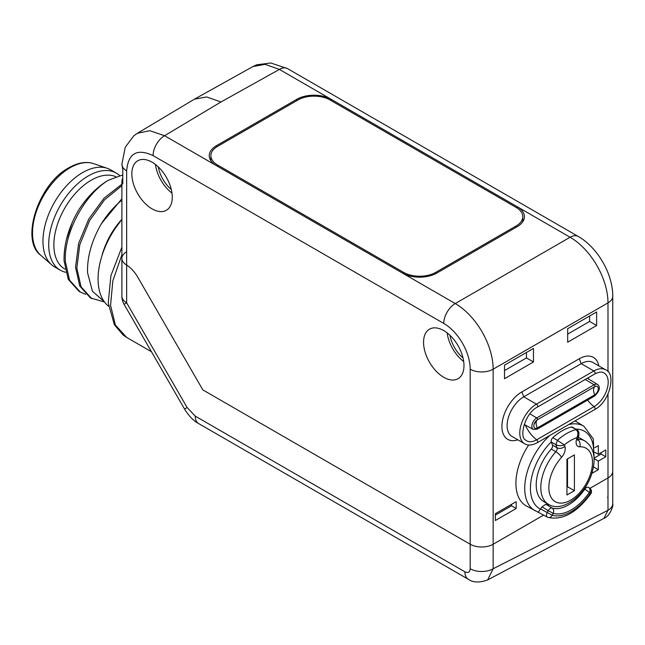 <?xml version="1.0" encoding="UTF-8"?>
<svg xmlns="http://www.w3.org/2000/svg" width="645" height="645" viewBox="0 0 645 645"><rect width="100%" height="100%" fill="white"/><g stroke="black" fill="none" stroke-linecap="round" stroke-linejoin="round"><path stroke-width="0.97" d="M137.369 133.281L194.395 99.201L206.626 96.96L220.969 101.983L164.548 135.716L149.809 130.701L137.369 133.281L133.805 135.805L125.219 147.294L121.889 164.225L122.784 169.272L122.784 183.881L121.889 180.769L122.784 177.633M194.395 99.201L252.969 66.54L265.111 64.339L279.398 69.41L220.969 101.983M517.25 208.109L517.266 206.747L331.216 99.33L331.199 100.644M252.969 66.54L256.686 64.806L270.811 62.984L287.517 68.604L578.218 236.441A16.238 9.377 120 0 0 570.091 237.247L517.266 206.747A24.365 14.069 180 0 1 524.401 216.865A24.365 14.069 180 0 1 517.266 226.637L436.875 273.053A24.365 14.069 180 0 1 402.424 273.053L216.365 165.636A24.365 14.069 180 0 1 209.238 155.864A24.365 14.069 180 0 1 216.373 145.746L216.389 147.108M202.836 389.894L137.82 277.294A24.365 14.069 -120 0 0 126.646 265.047A24.365 14.069 60 0 1 137.82 277.294L202.836 389.894L470.181 544.243A16.238 9.377 0 0 0 493.151 544.243A16.238 9.377 180 0 1 470.181 544.243L202.836 389.894M443.768 330.603A28.582 16.504 60 0 1 462.392 355.629A28.582 16.504 60 0 1 458.232 378.591A28.582 16.504 60 0 1 443.768 377.285A28.582 16.504 60 0 1 425.047 351.936A28.582 16.504 60 0 1 429.651 329.087A28.582 16.504 60 0 1 443.768 330.603M152.059 162.185A28.582 16.504 60 0 1 170.683 187.219A28.582 16.504 60 0 1 166.523 210.181A28.582 16.504 60 0 1 152.059 208.867A28.582 16.504 60 0 1 133.338 183.519A28.582 16.504 60 0 1 137.941 160.669A28.582 16.504 60 0 1 152.059 162.185M470.181 369.19A37.354 21.567 -120 0 0 443.768 323.443L153.067 155.606C137.022 148.165 128.218 153.244 126.646 170.861L126.646 265.047L125.686 264.41A16.238 9.377 180 0 1 121.889 258.379A16.238 9.377 180 0 0 125.686 264.41L126.646 265.047L126.646 302.803L187.115 407.535L195.242 416.114L464.908 571.801C468.109 573.292 469.866 572.276 470.181 568.753L470.181 369.19A16.238 9.377 0 0 0 493.151 369.19A53.6 30.944 -120 0 0 455.249 303.553L402.424 273.053M487.62 579.952L493.151 568.753L493.151 544.243L543.662 515.081L493.151 544.243L493.151 369.19L607.993 302.884L607.993 371.762M589.941 488.354L607.993 477.937A16.238 9.377 0 0 0 612.75 471.31A16.238 9.377 180 0 1 607.993 477.937L589.941 488.354M504.511 365.143L504.511 378.688L533.463 361.966L533.463 348.429L504.511 365.143M567.681 328.676L567.681 342.213L596.625 325.499L596.625 311.962L567.681 328.676M528.674 444.977A49.012 28.291 120 0 0 515.919 483.355A49.012 28.291 120 0 0 526.368 505.962L547.363 517.105A4.064 2.346 -61.2 0 1 547.202 512.533L552.184 515.21A44.505 25.695 120 0 0 590.296 493.199A4.064 3.314 -55.7 0 0 589.715 488.192L589.715 488.192A4.064 3.314 -55.7 0 0 589.546 488.08M594.126 458.724L593.287 438.898L583.927 426.272L575.372 421.08A49.012 28.291 120 0 0 575.058 420.895M495.368 513.694L495.368 520.507L516.193 508.486L516.193 501.665L495.368 513.694M592.408 471.737L592.408 473.099L598.31 469.697L598.31 461.07L605.776 456.765L605.776 449.952L598.31 454.257L598.31 445.639L594.811 447.662M517.846 439.817A28.211 16.286 -60 0 1 502.02 424.071A28.211 16.286 -60 0 1 521.861 391.91L579.283 358.757L581.185 363.659A23.551 13.593 -60 0 1 592.957 362.498L605.631 369.811A23.551 13.593 -60 0 0 593.86 370.98A1.79 1.032 60 0 1 595.029 372.552A1.79 1.032 60 0 1 594.755 373.987C598.358 372.141 601.059 371.633 602.865 372.463A20.003 11.546 -60 0 1 607.405 388.008A20.003 11.546 -60 0 1 594.061 406.648L536.632 439.801A20.003 11.546 -60 0 1 525.578 440.035C518.838 437.149 525.127 412.969 537.333 407.14L594.755 373.987M579.283 358.765A28.211 16.286 -60 0 1 598.818 365.876M533.463 361.966L526.449 357.919L526.449 352.476M504.511 370.585L526.449 357.919M596.625 325.499L589.619 321.452L589.619 316.01M567.681 334.118L589.619 321.452M538.333 512.114L541.977 506.873L545.823 504.245A38.168 22.035 120 0 0 549.379 504.809M571.293 427.006A3.249 1.879 -60 0 1 572.292 427.103L576.888 429.755L571.293 427.006A47.915 27.662 120 0 0 552.813 437.681A3.249 1.879 -60 0 0 551.241 441.898A44.731 25.824 120 0 0 540.687 509.252M551.265 449.097A3.249 1.879 120 0 0 552.467 445.09L557.054 447.743A3.249 1.879 -60 0 1 555.861 451.75A36.547 21.1 120 0 0 548.379 504.277L543.783 501.625A36.547 21.1 -60 0 1 551.265 449.097L555.861 451.75A5.684 1.613 -137.9 0 1 561.553 457.321A30.855 17.818 120 0 0 553.523 500.439A30.855 17.818 120 0 0 587.813 480.646A30.855 17.818 120 0 0 579.782 446.8A5.684 4.354 -92.7 0 0 577.799 439.519M579.782 446.8A8.933 5.16 -60 0 1 576.485 439.576A5.684 1.959 14.9 0 0 577.952 438.721L578.888 435.214L577.009 437.6C578.444 433.738 578.073 431.094 575.888 429.659A47.915 27.662 120 0 0 557.409 440.325L564.327 444.921C561.166 446.018 558.352 445.937 555.877 444.671L551.282 442.019L552.467 445.09M578.307 437.399A36.547 21.1 -60 0 1 580.323 438.334L584.918 440.987A36.547 21.1 120 0 0 577.831 439.277M566.939 459.208L566.939 495.005L574.405 490.7L574.405 454.894L566.939 459.208M574.405 490.7L567.511 486.725L567.511 458.869M566.939 487.056L567.511 486.725M588.353 487.289L588.442 487.338A4.064 4.064 0 0 1 588.7 487.499A4.064 3.314 124.3 0 1 589.28 492.506A4.064 0.46 -145.4 0 0 584.733 489.224A4.064 2.29 -59.9 0 1 588.442 487.338A4.064 2.29 -59.9 0 1 588.522 487.386A4.064 3.314 124.3 0 1 588.7 487.499L589.715 488.192A4.064 4.064 0 0 1 590.772 493.844A4.064 0.443 -145.5 0 0 590.296 493.199L589.28 492.506A42.385 24.47 -60 0 1 553.208 513.331L548.218 510.663L547.202 512.533L540.808 509.018M547.629 517.217A4.064 2.346 -61.2 0 1 547.363 517.105A4.064 4.064 0 0 0 548.145 517.435A4.064 3.281 106.8 0 1 547.629 517.217M584.128 488.878L584.733 489.224A38.321 22.123 -60 0 1 552.112 508.058A4.064 3.281 106.3 0 1 553.208 513.331L552.184 515.21A4.064 3.281 106.8 0 1 548.145 517.435C562.714 520.483 576.92 512.614 590.772 493.844M516.193 508.486L511.525 505.785L511.525 504.366M495.368 515.113L511.525 505.785M598.31 454.257L594.819 452.379M605.776 456.765L601.1 454.064L601.1 452.645M598.31 461.07L594.142 458.668M594.238 458.031L601.1 454.064M598.31 469.697L593.634 466.996L593.634 466.254M587.579 400.094A24.365 14.069 60 0 0 594.061 406.648A1.79 1.032 -120 0 1 595.061 408.221A1.79 1.032 -120 0 1 594.755 409.527L537.333 442.68C532.173 445.397 527.949 445.76 524.659 443.76L511.985 436.439A23.551 13.593 -60 0 1 508.373 417.565A23.551 13.593 -60 0 1 523.756 396.812L581.185 363.659L593.86 370.98L536.438 404.133L523.756 396.812L521.861 391.91M108.562 306.214A63.339 36.572 -60 0 1 121.889 219.582M216.373 145.746L296.764 99.33A24.365 14.069 180 0 1 331.216 99.33L279.398 69.41A16.238 9.377 120 0 1 287.517 68.604M403.568 273.673L403.568 272.383A22.736 13.126 0 0 0 435.722 272.383L516.113 225.976A22.736 13.126 0 0 0 522.781 216.688A22.736 13.126 0 0 0 516.113 207.408L330.071 99.991A22.736 13.126 0 0 0 297.909 99.991L217.518 146.407A22.736 13.126 0 0 0 210.859 155.687A22.736 13.126 0 0 0 217.518 164.975L217.518 166.297M403.568 272.383L217.518 164.975M101.934 255.791A52.785 30.476 -60 0 1 121.881 219.316L114.858 228.975M108.416 180.221A64.968 37.507 120 0 0 78.432 210.399C68.588 227.403 63.791 244.173 64.049 260.701L68.265 279.39L78.94 291.266L80.238 292.016L69.563 280.148L65.347 261.451C63.758 232.918 84.826 194.218 108.416 180.221L122.784 174.932M121.889 184.196L104.038 198.2L88.72 219.098L78.617 243.471L75.538 267.328L79.746 286.025L90.429 297.901L104.53 302.037M104.256 301.667L92.453 291.298L87.551 272.811C87.059 257.057 91.671 240.674 101.402 223.654L121.889 198.781M121.889 185.663L104.426 199.926L89.55 220.687L79.795 244.665L76.836 268.078L81.052 286.775L91.727 298.651M85.688 294.338L80.238 292.016M72.337 222.251L66.403 239.666M101.402 223.654A64.968 37.507 -60 0 1 121.889 200.111M115.882 176.746A52.785 30.476 -60 0 0 91.187 180.221A52.785 30.476 120 0 0 56.704 226.742A52.785 30.476 120 0 0 64.798 269.038L64.96 269.126M93.581 163.645C86.236 161.234 78.005 162.596 68.894 167.74C38.402 183.672 19.987 240.327 40.708 255.235A53.221 30.726 -60 0 1 36.257 211.874A53.221 30.726 -60 0 1 70.152 167.724A53.221 30.726 -60 0 1 93.581 163.645L107.239 168.305A56.034 32.355 -60 0 0 82.576 172.602A56.034 32.355 120 0 0 46.892 219.082A56.034 32.355 120 0 0 51.568 264.732A56.034 32.355 120 0 0 54.559 266.877L60.299 270.19A56.034 32.355 120 0 1 51.713 225.29A56.034 32.355 120 0 1 88.317 175.916A56.034 32.355 -60 0 1 116.334 173.142A56.034 32.355 -60 0 1 119.656 175.577M60.299 270.19A56.034 32.355 120 0 0 65.669 272.279M107.239 168.305A56.034 32.355 -60 0 1 110.593 169.82L116.334 173.142M447.154 332.893A28.017 16.173 -120 0 0 463.691 361.531M462.997 357.87A24.276 14.013 60 0 1 449.984 335.327M155.453 164.483A28.017 16.173 -120 0 0 171.981 193.113M171.288 189.453A24.276 14.013 60 0 1 158.275 166.91M607.993 394.079L607.993 510.292L603.962 518.338L487.644 579.936C479.38 582.878 472.922 582.645 468.27 579.234L468.27 579.234A16.238 9.377 120 0 1 464.908 571.801M121.889 180.769L121.889 258.379A16.238 9.377 180 0 1 126.452 251.864M121.889 258.379L121.889 296.168A16.238 9.377 0 0 0 126.646 302.803L124.066 304.287L184.535 409.027L187.115 407.535M121.889 254.775L112.835 280.865L110.569 305.327L115.382 325.024L126.67 337.432L123.203 335.102L114.383 324.822L108.247 302.94L110.908 275.689L121.889 247.124M443.768 323.443A16.238 9.377 -60 0 1 455.249 303.553L570.091 237.247A53.6 30.944 60 0 1 607.993 302.884A16.238 9.377 180 0 0 612.75 296.257L612.75 503.664A16.238 9.377 180 0 1 607.993 510.292L493.151 568.753A16.238 9.377 0 0 1 470.181 568.753M216.365 165.636L164.548 135.716A16.238 9.377 -60 0 0 153.067 155.606M549.79 435.488A48.794 28.17 120 0 0 524.732 488.273A48.794 28.17 120 0 0 535.14 510.776M593.618 454.201A44.731 25.824 120 0 0 575.824 429.143M583.927 426.272A48.794 28.17 120 0 0 568.68 424.579M552.813 437.681L557.409 440.325L555.877 444.671L557.054 447.743A5.684 4.209 158.9 0 0 564.851 446.292A8.933 5.16 -60 0 1 561.553 457.321M576.485 439.576L577.009 437.6A42.231 24.381 120 0 0 564.327 444.921L564.851 446.292M545.823 504.245L552.112 508.058A4.064 2.338 -58.8 0 0 548.218 510.663L541.977 506.873M524.659 443.76A23.551 13.593 -60 0 1 521.055 424.886A23.551 13.593 -60 0 1 536.438 404.133A1.79 1.032 60 0 1 537.607 405.705A1.79 1.032 60 0 1 537.333 407.14M537.333 442.68A1.79 1.032 -120 0 0 537.64 441.374A1.79 1.032 -120 0 0 536.632 439.801A24.365 14.069 60 0 1 525.24 425.007M588.466 378.946A8.941 5.16 120 0 0 588.208 377.76M529.876 413.856L536.713 417.944A6.829 3.943 120 0 0 532.238 423.999A6.829 3.943 120 0 0 533.342 429.457L524.192 424.434M585.241 379.478L594.134 384.791L536.713 417.944A1.145 0.661 60 0 1 537.422 418.887A1.145 0.661 60 0 1 537.333 419.814A4.983 2.878 120 0 0 536.1 420.782A4.983 2.878 120 0 0 534.036 424.362A4.983 2.878 120 0 0 537.333 427.949L594.755 394.796A4.983 2.878 120 0 0 598.278 388.693A4.983 2.878 120 0 0 594.755 386.661L537.333 419.814A8.119 4.692 -120 0 0 536.124 423.185A8.119 4.692 60 0 0 537.333 427.949A1.145 0.661 -120 0 1 537.269 429.143L594.69 395.99A1.145 0.661 -120 0 0 594.755 394.796A8.119 4.692 60 0 1 593.553 390.031A8.119 4.692 -120 0 1 594.755 386.661A1.145 0.661 60 0 0 594.851 385.734A1.145 0.661 60 0 0 594.134 384.791A6.829 3.943 120 0 1 597.593 384.476L587.337 378.268M126.646 170.861A16.238 9.377 180 0 1 121.889 164.225M296.764 99.33L296.781 100.644M516.113 225.976L516.113 227.298M435.722 273.673L435.722 272.383M607.993 497.029L607.509 497.311M195.242 416.114A16.238 9.377 120 0 0 198.604 423.547L468.27 579.234M578.218 236.441C597.609 247.438 612.919 273.964 612.75 296.257M578.888 435.214C579.178 432.408 578.509 430.586 576.88 429.755M576.775 439.14L577.791 440.269L577.952 438.721M548.379 504.277C561.239 512.711 583.596 497.174 591.102 475.696C596.593 459.288 594.529 447.719 584.918 440.987M594.755 409.527C610.081 401.666 616.209 373.149 605.631 369.811M597.593 384.476C600.656 387.169 599.689 391.007 594.69 395.99M533.342 429.457L537.269 429.143M536.1 420.782L534.036 424.362M522.781 216.688L522.781 221.743M210.859 155.687L210.859 160.742M40.708 255.235L51.568 264.732M121.889 296.168A16.238 16.238 0 0 0 124.066 304.287M198.604 423.547C193.75 421.064 189.058 416.227 184.535 409.027M151.462 351.743L126.67 337.432M612.75 503.664C613.629 505.841 609.791 516.355 603.962 518.338"/></g></svg>
